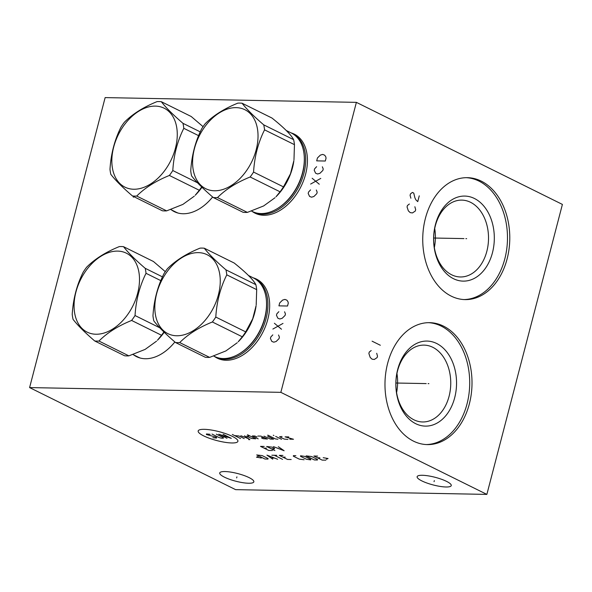 <?xml version="1.0" encoding="UTF-8"?>
<svg xmlns="http://www.w3.org/2000/svg" width="592" height="592" viewBox="0 0 592 592"><rect width="100%" height="100%" fill="white"/><g stroke="black" fill="none" stroke-linecap="round" stroke-linejoin="round"><path stroke-width="0.89" d="M29.6 387.582L235.616 489.643L486.861 494.401L562.4 204.418L356.384 102.357L105.139 97.599L29.6 387.582L280.845 392.348L356.384 102.357M486.861 494.401L280.845 392.348M507.122 258.882A60.976 43.512 -88.9 0 1 465.105 299.604A60.976 43.512 -88.9 0 1 425.396 218.396A60.976 43.512 -88.9 0 1 467.414 177.674A60.976 43.512 -88.9 0 1 507.122 258.882M469.352 403.877A60.976 43.512 -88.9 0 1 427.335 444.599A60.976 43.512 -88.9 0 1 387.634 363.392A60.976 43.512 -88.9 0 1 429.644 322.67A60.976 43.512 -88.9 0 1 469.352 403.877M446.538 481.37A17.627 3.944 14.6 0 1 451.252 485.581A17.627 3.944 14.6 0 1 440.093 486.409A17.627 3.944 14.6 0 1 421.844 480.904A17.627 3.944 14.6 0 1 417.131 476.693A17.627 3.944 14.6 0 1 428.29 475.864A17.627 3.944 14.6 0 1 446.538 481.37M249.128 477.633A17.627 3.944 14.6 0 1 253.842 481.836A17.627 3.944 14.6 0 1 242.683 482.665A17.627 3.944 14.6 0 1 224.435 477.159A17.627 3.944 14.6 0 1 219.728 472.956A17.627 3.944 14.6 0 1 230.887 472.127A17.627 3.944 14.6 0 1 249.128 477.633M253.272 277.87A44.119 29.289 116.4 0 1 256.506 279.121A44.119 29.289 116.4 0 1 267.821 319.243A44.119 29.289 116.4 0 1 217.331 358.19A44.119 29.289 116.4 0 1 214.378 356.384M174.862 341.976A44.119 29.289 116.4 0 1 136.574 356.665A44.119 29.289 116.4 0 1 133.622 354.852M291.042 132.874A44.119 29.289 116.4 0 1 294.268 134.132A44.119 29.289 116.4 0 1 305.59 174.248A44.119 29.289 116.4 0 1 255.1 213.194A44.119 29.289 116.4 0 1 252.148 211.388M212.632 196.981A44.119 29.289 116.4 0 1 174.344 211.67A44.119 29.289 116.4 0 1 171.384 209.857M218.411 358.685A44.119 29.289 116.4 0 1 216.509 357.442M257.55 279.683A44.119 29.289 -63.6 0 0 255.404 278.921M449.076 396.292A38.428 27.424 91.1 0 0 424.05 345.114A38.428 27.424 91.1 0 0 397.572 370.777A38.428 27.424 -88.9 0 0 422.592 421.963A38.428 27.424 -88.9 0 0 449.076 396.292M396.581 392.577A38.428 27.424 91.1 0 0 396.943 373.493M454.693 397.713A42.528 30.347 -88.9 0 1 415.747 423.709A42.528 30.347 -88.9 0 1 397.698 369.475A42.528 30.347 91.1 0 1 436.644 343.478A42.528 30.347 91.1 0 1 454.693 397.713M426.188 444.562A60.976 43.512 -88.9 0 0 467.051 403.833A60.976 43.512 91.1 0 0 428.497 322.67M434.35 247.582A38.428 27.424 91.1 0 0 434.713 228.497M295.319 134.687A44.119 29.289 -63.6 0 0 293.173 133.925M256.181 213.69A44.119 29.289 116.4 0 1 254.271 212.447M175.424 212.165A44.119 29.289 116.4 0 1 173.515 210.915M486.846 251.297A38.428 27.424 91.1 0 0 461.819 200.118A38.428 27.424 91.1 0 0 435.342 225.789A38.428 27.424 -88.9 0 0 460.361 276.967A38.428 27.424 -88.9 0 0 486.846 251.297M492.463 252.717A42.528 30.347 -88.9 0 1 453.516 278.714A42.528 30.347 -88.9 0 1 435.46 224.479A42.528 30.347 91.1 0 1 474.414 198.483A42.528 30.347 91.1 0 1 492.463 252.717M463.958 299.567A60.976 43.512 -88.9 0 0 504.821 258.837A60.976 43.512 91.1 0 0 466.267 177.674M137.655 357.154A44.119 29.289 116.4 0 1 135.746 355.91M215.281 356.813A43.815 29.089 -63.6 0 0 215.962 357.168A43.815 29.089 -63.6 0 0 224.642 359.233A43.815 29.089 -63.6 0 0 266.097 318.489A43.815 29.089 -63.6 0 0 254.856 278.654A43.815 29.089 -63.6 0 0 254.16 278.321M213.742 356.066L214.585 356.488A43.815 29.089 -63.6 0 0 223.273 358.552A43.815 29.089 -63.6 0 0 254.997 338.728A43.815 29.089 -63.6 0 0 263.84 320.879A43.815 29.089 -63.6 0 0 264.72 317.808A43.815 29.089 -63.6 0 0 253.48 277.974L248.448 275.472M242.276 336.796A50.113 33.27 116.4 0 0 245.695 331.875L252.703 318.792L256.099 305.664A43.815 29.089 116.4 0 1 238.199 341.791L242.276 336.796L212.373 321.981A50.113 33.27 -63.6 0 0 215.791 317.06C216.746 301.646 220.409 287.571 226.788 274.843A50.113 33.27 -63.6 0 0 225.952 269.841C216.021 261.287 208.806 254.079 204.299 248.218A50.113 33.27 -63.6 0 0 202.198 248.085A50.113 33.27 -63.6 0 0 200.044 248.137C186.45 253.657 175.565 260.524 167.395 268.731A50.113 33.27 -63.6 0 0 163.977 273.652C157.598 286.38 153.927 300.455 152.973 315.876A50.113 33.27 -63.6 0 0 153.809 320.871C158.316 326.74 165.538 333.947 175.469 342.494A50.113 33.27 -63.6 0 0 177.57 342.627A50.113 33.27 -63.6 0 0 179.716 342.576C187.893 334.369 198.779 327.502 212.373 321.981M175.469 342.494L205.372 357.309A50.113 33.27 -63.6 0 0 207.474 357.435A50.113 33.27 116.4 0 0 209.62 357.39L225.87 350.938L237.281 342.701M256.203 304.836L256.691 289.651A50.113 33.27 116.4 0 0 255.855 284.656C253.376 279.794 246.154 272.586 234.203 263.026L204.299 248.218M245.695 331.875L215.791 317.06M256.691 289.651L226.788 274.843M209.62 357.39L179.716 342.576M198.372 252.636A44.067 29.26 -63.6 0 0 156.673 293.61A44.067 29.26 -63.6 0 0 176.719 335.76A44.067 29.26 -63.6 0 0 218.411 294.779A44.067 29.26 -63.6 0 0 198.372 252.636M255.855 284.656L225.952 269.841M164.199 332.253A43.815 29.089 116.4 0 1 157.442 340.259L161.52 335.264L131.616 320.45A50.113 33.27 -63.6 0 0 135.035 315.536C135.99 300.114 139.653 286.04 146.032 273.312A50.113 33.27 -63.6 0 0 145.195 268.309C135.265 259.762 128.05 252.547 123.543 246.686A50.113 33.27 -63.6 0 0 121.434 246.561A50.113 33.27 -63.6 0 0 119.288 246.605C105.694 252.125 94.809 258.993 86.632 267.199A50.113 33.27 -63.6 0 0 83.22 272.12C76.842 284.848 73.171 298.923 72.217 314.345A50.113 33.27 -63.6 0 0 73.053 319.34C77.559 325.208 84.782 332.415 94.713 340.97A50.113 33.27 -63.6 0 0 96.814 341.096A50.113 33.27 -63.6 0 0 98.96 341.051C107.137 332.837 118.015 325.97 131.616 320.45M94.713 340.97L124.609 355.777A50.113 33.27 -63.6 0 0 126.718 355.91A50.113 33.27 116.4 0 0 128.864 355.859L145.114 349.406L156.525 341.17M165.294 271.647L153.446 261.501L123.543 246.686M163.888 331.949A50.113 33.27 116.4 0 1 161.52 335.264M159.803 327.805L135.035 315.536M160.832 280.638L146.032 273.312M128.864 355.859L98.96 341.051M117.616 251.104A44.067 29.26 -63.6 0 0 75.917 292.085A44.067 29.26 -63.6 0 0 95.956 334.236A44.067 29.26 -63.6 0 0 137.655 293.255A44.067 29.26 -63.6 0 0 117.616 251.104M162.46 276.864L145.195 268.309M253.05 211.818A43.815 29.089 -63.6 0 0 253.731 212.173A43.815 29.089 -63.6 0 0 262.411 214.237A43.815 29.089 -63.6 0 0 303.866 173.493A43.815 29.089 -63.6 0 0 292.626 133.659A43.815 29.089 -63.6 0 0 291.93 133.333M251.511 211.078L252.355 211.492A43.815 29.089 -63.6 0 0 261.042 213.557A43.815 29.089 -63.6 0 0 292.766 193.732A43.815 29.089 -63.6 0 0 301.602 175.891A43.815 29.089 -63.6 0 0 302.49 172.82A43.815 29.089 -63.6 0 0 291.249 132.978L286.217 130.484M280.046 191.801A50.113 33.27 116.4 0 0 283.464 186.88L290.472 173.796L293.869 160.669A43.815 29.089 116.4 0 1 275.968 196.796L280.046 191.801L250.142 176.986A50.113 33.27 -63.6 0 0 253.561 172.072C254.516 156.651 258.179 142.576 264.557 129.848A50.113 33.27 -63.6 0 0 263.721 124.845C253.79 116.298 246.575 109.083 242.069 103.223A50.113 33.27 -63.6 0 0 239.96 103.097A50.113 33.27 -63.6 0 0 237.814 103.141C224.22 108.662 213.335 115.529 205.158 123.735A50.113 33.27 -63.6 0 0 201.746 128.656C195.367 141.384 191.697 155.459 190.742 170.881A50.113 33.27 -63.6 0 0 191.579 175.876C196.085 181.744 203.308 188.952 213.238 197.506A50.113 33.27 -63.6 0 0 215.34 197.632A50.113 33.27 -63.6 0 0 217.486 197.587C225.663 189.373 236.548 182.506 250.142 176.986M213.238 197.506L243.134 212.313A50.113 33.27 -63.6 0 0 245.243 212.447A50.113 33.27 116.4 0 0 247.389 212.395L263.64 205.942L275.051 197.706M293.972 159.84L294.461 144.663A50.113 33.27 116.4 0 0 293.625 139.66C291.138 134.798 283.923 127.591 271.972 118.037L242.069 103.223M283.464 186.88L253.561 172.072M294.461 144.663L264.557 129.848M247.389 212.395L217.486 197.587M236.141 107.64A44.067 29.26 -63.6 0 0 194.442 148.622A44.067 29.26 -63.6 0 0 214.482 190.772A44.067 29.26 -63.6 0 0 256.181 149.791A44.067 29.26 -63.6 0 0 236.141 107.64M293.625 139.66L263.721 124.845M201.968 187.257A43.815 29.089 116.4 0 1 195.212 195.264L199.289 190.269L169.386 175.454A50.113 33.27 -63.6 0 0 172.797 170.54C173.752 155.119 177.422 141.044 183.801 128.316A50.113 33.27 -63.6 0 0 182.965 123.314C173.034 114.767 165.819 107.559 161.305 101.691A50.113 33.27 -63.6 0 0 159.204 101.565A50.113 33.27 -63.6 0 0 157.058 101.609C143.464 107.13 132.578 113.997 124.401 122.211A50.113 33.27 -63.6 0 0 120.983 127.125C114.611 139.86 110.941 153.927 109.986 169.349A50.113 33.27 -63.6 0 0 110.822 174.344C115.329 180.212 122.544 187.42 132.475 195.974A50.113 33.27 -63.6 0 0 134.584 196.1A50.113 33.27 -63.6 0 0 136.73 196.056C144.899 187.842 155.785 180.982 169.386 175.454M132.475 195.974L162.378 210.789A50.113 33.27 -63.6 0 0 164.48 210.915A50.113 33.27 116.4 0 0 166.633 210.87L182.884 204.41L194.294 196.174M203.063 126.651L191.209 116.506L161.305 101.691M201.657 186.954A50.113 33.27 116.4 0 1 199.289 190.269M197.573 182.81L172.797 170.54M198.594 135.649L183.801 128.316M166.633 210.87L136.73 196.056M155.378 106.109A44.067 29.26 -63.6 0 0 113.686 147.09A44.067 29.26 -63.6 0 0 133.725 189.24A44.067 29.26 -63.6 0 0 175.424 148.259A44.067 29.26 -63.6 0 0 155.378 106.109M200.229 131.868L182.965 123.314M272.801 334.88L270.803 337.026L270.426 338.476L271.824 341.421L273.785 342.183L276.131 341.503L279.039 338.639L279.417 337.188L278.543 334.991M272.875 329.056L283.006 323.417M281.489 329.219L274.385 323.254M278.847 311.681L276.841 313.827L276.464 315.277L277.863 318.222L279.831 318.984L282.169 318.304L285.078 315.44L285.455 313.989L284.589 311.792M278.921 305.857L287.534 306.02L288.289 303.119L287.949 301.654L286.891 300.174L284.93 299.411L282.584 300.092L279.676 302.956L278.921 305.857M310.571 189.884L308.565 192.03L308.188 193.48L309.586 196.426L311.555 197.188L313.893 196.507L316.801 193.643L317.179 192.2L316.313 189.995M310.645 184.06L320.768 178.421M319.258 184.223L312.154 178.259M316.616 166.685L314.611 168.831L314.234 170.281L315.632 173.227L317.593 173.989L319.939 173.308L322.847 170.444L323.225 169.001L322.359 166.796M316.69 160.861L325.304 161.024L326.059 158.123L325.718 156.658L324.66 155.185L322.692 154.416L320.353 155.104L317.445 157.96L316.69 160.861M133.304 197.166L134.214 196.833M434.328 480.608L434.054 481.666M236.926 476.863L236.645 477.929M204.27 429.326A20.535 4.595 -165.4 0 0 203.648 435.867A20.535 4.595 -165.4 0 0 231.798 442.964A20.535 4.595 -165.4 0 0 232.419 436.415A20.535 4.595 -165.4 0 0 204.27 429.326M210.123 434.313L206.453 433.958L206.401 434.521L215.421 436.933L216.598 437.518L216.546 438.08L212.876 437.725M216.302 434.151L223.362 437.643L223.31 438.206L221.467 438.169L219.055 437.562L211.995 434.062M227.002 438.272L218.759 434.195L231.309 438.361L223.066 434.276M240.537 438.531L232.301 434.447M244.23 438.605L238.931 435.978L234.654 435.616M248.655 439.619L249.883 439.641L244.496 435.801M240.803 435.734L248.536 438.687M249.831 435.904L246.731 436.126L251.437 438.457L255.714 438.82L247.478 434.735M256.928 436.881L254.752 436.001L252.288 435.949L258.179 438.864M264.461 437.584L261.361 437.806L263.129 438.679L267.406 439.042L260.909 436.112L257.831 436.052M263.98 436.171L270.485 439.101L273.563 439.16L267.673 436.245M267.784 435.12L275.435 438.916L277.87 439.242M281.563 439.308L275.672 436.393M273.904 435.52L273.319 435.231L273.904 435.52M282.029 436.511L279.542 436.748L284.249 439.079L287.919 439.427M289.791 439.183L293.484 439.257L285.078 436.852L288.77 436.926M264.195 446.442L260.502 446.368L268.746 450.453L272.438 450.519M266.496 448.166L264.032 448.122M271.365 448.817L274.444 448.877L274.496 448.322L272.142 447.152L266.659 446.486L274.895 450.571M273.423 446.612L284.13 450.741L278.344 446.708M258.186 456.462L256.477 457.172L261.324 458.016M264.927 459.015L268.006 459.074L268.058 458.519L262.175 455.603L256.691 454.937L264.927 459.015M277.648 459.259L266.94 455.13L272.72 459.163M271.188 458.016L274.466 458.075M282.569 459.355L274.325 455.27M271.861 455.226L276.79 455.315M282.939 455.433L279.246 455.366L287.49 459.444L291.183 459.518M285.24 457.157L282.784 457.113M295.859 455.677L293.403 455.633L293.343 456.188L299.234 459.111L304.103 459.762M306.412 459.244L310.667 459.888L310.719 459.325L304.836 456.41L300.581 455.766L300.529 456.328L306.412 459.244M314.359 459.954L317.43 460.014L317.49 459.451L311.599 456.536L306.116 455.87L314.359 459.954M317.601 456.092L313.908 456.018L322.152 460.102L325.844 460.169M319.902 457.816L317.445 457.771M326.34 459.244L328.057 458.534L323.202 457.69M465.867 238.635L466.651 238.65L465.867 238.635M463.965 238.598L433.67 238.021M409.375 204.018L407.437 205.513L407.059 206.963L408.362 210.885L410.234 212.632L412.483 212.928L415.295 211.048L415.673 209.598L414.866 206.741M419.262 195.826L417.752 201.62L415.88 199.874L414.881 197.75L413.771 193.103L412.395 192.422L410.456 193.917L410.078 195.367L410.885 198.224M428.097 383.631L428.889 383.646L428.097 383.631M426.196 383.594L395.907 383.017M371.199 350.56L369.26 352.055L368.883 353.505L370.192 357.427L372.057 359.174L374.307 359.47L377.126 357.59L377.504 356.14L376.697 353.283M372.094 341.184L380.338 345.262M219.395 358.87L220.949 359.559A43.815 29.089 116.4 0 1 219.395 358.87L215.962 357.168M258.29 280.349A43.815 29.089 116.4 0 1 259.784 281.178L254.856 278.654M239.782 353.476A42.853 28.453 116.4 0 0 264.839 318.185A42.853 28.453 -63.6 0 0 266.356 299.841M263.84 320.879L263.773 321.093A42.853 28.453 116.4 0 1 255.122 338.543L254.997 338.728M138.639 357.339L140.193 358.027A43.815 29.089 116.4 0 1 138.639 357.339L132.985 354.541M257.165 213.875L258.719 214.563A43.815 29.089 116.4 0 1 257.165 213.875L253.731 212.173M297.547 136.175L296.059 135.361A43.815 29.089 116.4 0 1 297.554 136.182M277.552 208.488A42.853 28.453 116.4 0 0 302.608 173.197A42.853 28.453 -63.6 0 0 304.125 154.845M301.602 175.891L301.535 176.098A42.853 28.453 116.4 0 1 292.892 193.547L292.766 193.732M176.401 212.343L177.955 213.031A43.815 29.089 116.4 0 1 176.401 212.343L170.748 209.546M296.059 135.361L292.626 133.659"/></g></svg>
